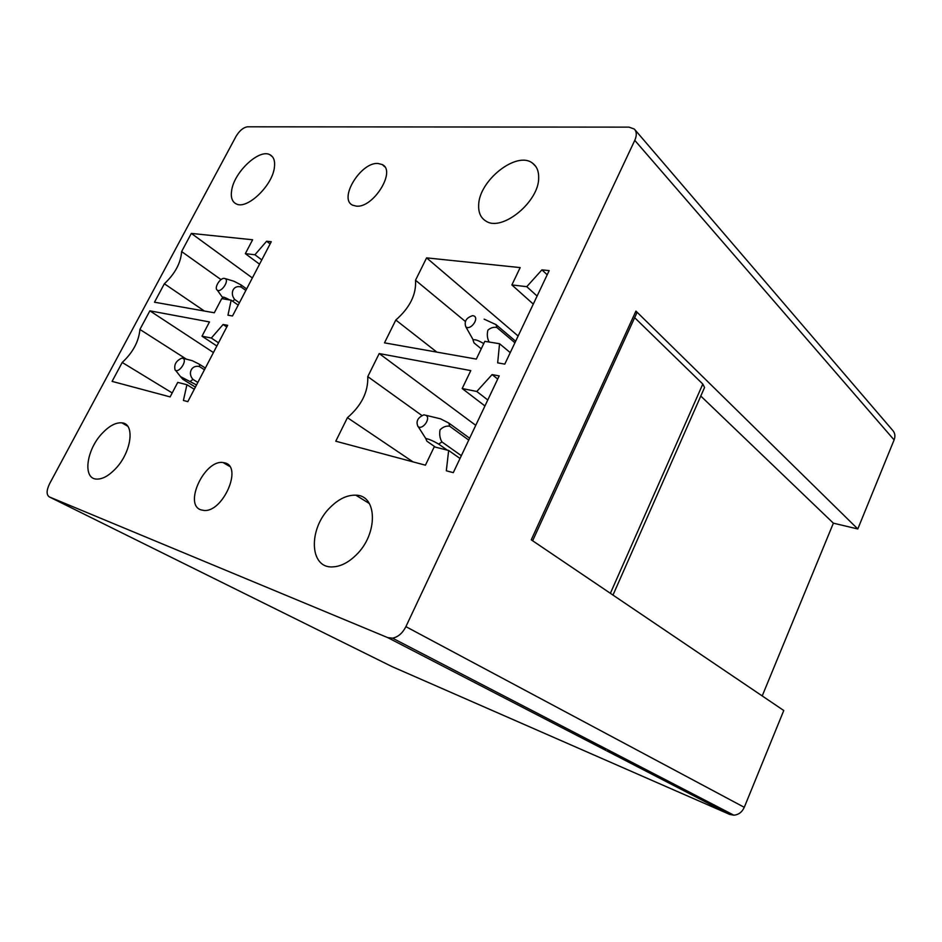 <?xml version="1.0" encoding="UTF-8"?>
<svg xmlns="http://www.w3.org/2000/svg" width="942" height="942" viewBox="0 0 942 942"><rect width="100%" height="100%" fill="white"/><g stroke="black" fill="none" stroke-linecap="round" stroke-linejoin="round"><path stroke-width="1.41" d="M634.778 140.346C636.91 135.483 636.768 131.727 634.343 129.066L629.032 127.135L247.64 126.805C243.389 127.382 239.515 130.597 235.995 136.437L49.561 483.799C46.382 490.476 46.311 494.856 49.373 496.94L387.763 637.628L392.531 638.158C398.089 637.039 402.54 633.201 405.896 626.654L634.778 140.346L894.099 439.926L857.797 528.968L635.932 311.084L636.804 312.98L532.63 540.767M102.384 433.132C86.358 449.546 82.354 478.96 96.696 479.089C102.442 479.266 108.671 475.863 115.371 468.916C131.574 452.36 135.295 423.453 121.848 422.84C115.854 422.381 109.366 425.808 102.384 433.132M274.381 167.582C275.252 161.07 273.781 156.808 269.977 154.771C259.309 148.436 234.087 172.127 231.65 190.461C230.566 197.467 232.168 201.977 236.43 203.99C247.157 209.713 272.356 185.715 274.381 167.582M538.683 177.449C538.73 171.044 536.728 166.322 532.654 163.26C517.017 150.284 478.677 180.64 478.666 205.309C478.395 212.727 480.82 217.991 485.966 221.099C501.933 232.179 539.401 201.588 538.683 177.449M356.241 206.11C373.091 208.465 396.523 170.949 382.252 164.567L378.025 163.472C360.68 161.883 338.025 199.363 352.873 205.262L356.241 206.11M201.011 509.881L204.002 510.446C222.924 512.448 242.824 466.879 224.997 462.934L223.03 462.534C204.614 459.508 183.419 504.594 201.011 509.881M330.383 507.22C308.152 528.38 309.058 568.732 332.962 566.872C340.768 566.448 348.469 562.515 356.088 555.062C378.307 533.949 377.436 495.103 355.84 495.186C347.268 494.891 338.79 498.907 330.383 507.22M271.272 241.717L232.509 315.994L227.964 315.193L231.167 300.18L221.711 298.649L214.293 312.779L154.488 302.205L164.367 283.766C175.082 273.663 180.829 262.924 181.618 251.549L191.332 233.404L252.621 239.774L245.332 253.645L254.929 254.764L266.621 241.234L271.272 241.717M227.646 325.32L187.823 401.645L183.407 400.456L186.928 384.701L177.744 382.393L170.125 396.9L112.086 381.38L122.213 362.47C132.928 352.485 138.827 341.475 139.911 329.441L149.872 310.836L209.477 321.94L202 336.176L211.338 338.048L223.113 324.484L227.646 325.32M549.174 270.613L504.794 364.118L497.67 362.858L499.554 343.724L484.824 341.334L476.311 359.09L384.489 342.853L395.805 320.033C409.864 307.728 416.435 294.457 415.516 280.233L426.596 257.861L520.184 267.599L511.871 284.931L526.766 286.674L541.921 269.859L549.174 270.613M499.201 375.905L453.29 472.648L446.32 470.788L448.651 450.464L434.227 446.838L425.431 465.195L335.776 441.209L347.433 417.671C361.528 405.543 368.31 391.86 367.769 376.623L379.202 353.556L470.788 370.606L462.192 388.528L476.782 391.472L492.101 374.586L499.201 375.905M635.932 311.084L531.253 539.837L783.768 710.503L744.274 807.318L405.896 626.654M612.983 595.073L704.569 387.48L702.803 384.053L634.661 317.678M857.797 528.968L833.376 523.175L700.789 396.052M833.376 523.175L762.208 695.938M894.099 439.926C895.501 436.158 895.03 432.967 892.686 430.364L634.99 129.819M49.373 496.94L391.931 666.559L729.638 814.394L733.865 815.195C738.599 814.759 742.072 812.145 744.274 807.318M266.621 241.234L270.13 243.907M254.929 254.764L261.782 259.898M245.332 253.645L259.545 264.207M191.332 233.404L252.362 277.949M181.618 251.549L221.029 279.621M204.367 311.025L164.367 283.766M231.167 300.18L238.185 305.114M223.113 324.484L226.786 326.98M211.338 338.048L218.509 342.829M202 336.176L216.848 346.008M149.872 310.836L213.434 352.555M139.911 329.441L186.151 358.996M172.198 392.932L122.213 362.47M186.928 384.701L194.276 389.27M541.921 269.859L547.196 274.781M526.766 286.674L537.105 296.047M511.871 284.931L533.278 304.101M426.596 257.861L518.135 336.023M415.516 280.233L465.324 321.434M436.864 352.12L395.805 320.033M499.554 343.724L510.246 352.638M492.101 374.586L497.706 379.073M476.782 391.472L487.779 399.973M462.192 388.528L484.942 405.967M379.202 353.556L475.745 425.337M367.769 376.623L421.839 415.457M412.985 461.863L347.433 417.671M448.651 450.464L460.026 458.483M465.795 326.768L466.149 327.039C470.623 330.336 479.16 318.785 474.238 316.076L472.754 315.617C466.314 317.69 463.994 321.399 465.795 326.768L473.167 339.838C475.204 339.32 478.724 340.568 483.729 343.606M473.084 340.368L474.097 342.982L481.244 348.799M515.651 341.251L496.045 324.649L496.858 327.498L514.933 342.77M489.133 342.04C487.238 338.413 486.837 334.445 487.909 330.136C490.735 327.734 493.714 326.85 496.858 327.486M496.045 324.649L484.153 319.161M217.178 290.077L217.343 290.195C220.946 292.927 229.224 281.293 225.468 278.797L224.361 278.373C220.181 277.69 213.916 287.875 217.178 290.077M223.348 298.908L222.253 297.095C223.384 296.836 225.856 297.778 229.671 299.933M239.398 302.794L234.735 299.497C229.318 292.997 233.769 284.449 241.223 287.11L245.85 290.43M232.592 301.181L234.735 299.497M246.639 288.935L240.952 284.849L241.223 287.11M240.952 284.849L233.993 281.258L225.173 278.608M175.082 370.018L175.577 370.359C179.321 372.655 186.916 361.339 183.478 358.596L181.994 358.054C176.107 360.68 173.811 364.66 175.082 370.018M195.394 387.115L182.83 379.285L180.534 376.647L196.537 384.937M197.832 382.44L192.969 379.39C187.293 373.15 191.862 364.377 199.622 366.673L204.449 369.77M190.555 381.192L192.969 379.39M205.344 368.063L199.421 364.26L199.622 366.673M199.41 364.26L192.321 360.704L183.031 358.29M418.024 426.561L418.272 426.738C422.793 429.976 430.859 418.531 426.243 415.434L423.912 414.833C417.671 417.589 415.705 421.498 418.024 426.561M461.344 455.681L441.928 441.939C439.867 438.442 439.231 434.415 440.032 429.858C442.964 426.938 446.155 425.713 449.617 426.184L448.887 423.111L469.634 438.218M447.214 450.099L438.654 444.082L441.928 441.939M468.751 440.079L449.628 426.196M435.428 447.144L426.867 441.162L425.749 438.489C429.034 439.113 433.332 440.974 438.654 444.082M448.887 423.111L440.538 418.837L426.114 415.34M702.803 384.053L610.381 593.319M729.638 814.394L387.763 637.628M272.627 156.961L269.977 154.771M535.774 166.463L532.654 163.26M384.666 166.746L382.252 164.567M733.865 815.195L392.531 638.158M121.848 422.84L127.582 426.114M355.84 495.186L369.37 503.534M223.03 462.534L229.589 466.361M217.343 290.195L222.253 297.095M175.577 370.359L180.534 376.647M418.272 426.738L425.749 438.489"/></g></svg>

